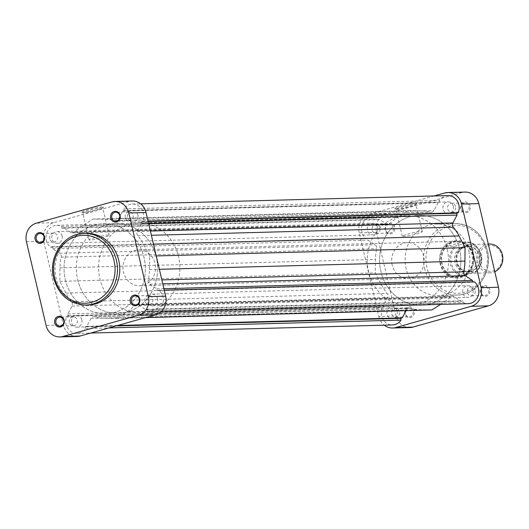 <?xml version="1.0" encoding="UTF-8"?>
<svg xmlns="http://www.w3.org/2000/svg" width="529" height="529" viewBox="0 0 529 529"><rect width="100%" height="100%" fill="white"/><g stroke="black" fill="none" stroke-linecap="round" stroke-linejoin="round"><path stroke-width="0.4" stroke-dasharray="2.65 1.98" d="M470.162 206.026A5.396 4.88 -91.5 0 0 464.217 202.124A5.396 4.88 -91.5 0 0 460.719 208.684A5.396 4.88 -91.5 0 0 466.671 212.585A5.396 4.88 -91.5 0 0 470.162 206.026M461.123 208.472A4.497 4.067 88.5 0 1 464.938 202.871A4.497 4.067 88.5 0 1 468.992 206.257A4.497 4.067 88.5 0 1 465.176 211.858A4.497 4.067 88.5 0 1 461.123 208.472M394.601 227.272A5.396 4.88 -91.5 0 0 388.656 223.37A5.396 4.88 -91.5 0 0 385.158 229.93A5.396 4.88 -91.5 0 0 391.11 233.831A5.396 4.88 -91.5 0 0 394.601 227.272M385.562 229.718A4.497 4.067 88.5 0 1 389.377 224.117A4.497 4.067 88.5 0 1 393.431 227.503A4.497 4.067 88.5 0 1 389.615 233.104A4.497 4.067 88.5 0 1 385.562 229.718M414.227 310.94A5.396 4.88 -91.5 0 0 408.276 307.038A5.396 4.88 -91.5 0 0 404.784 313.591A5.396 4.88 -91.5 0 0 410.729 317.493A5.396 4.88 -91.5 0 0 414.227 310.94M405.188 313.38A4.497 4.067 88.5 0 1 409.003 307.779A4.497 4.067 88.5 0 1 413.056 311.171A4.497 4.067 88.5 0 1 409.241 316.772A4.497 4.067 88.5 0 1 405.188 313.38M489.788 289.694A5.396 4.88 -91.5 0 0 483.837 285.792A5.396 4.88 -91.5 0 0 480.345 292.345A5.396 4.88 -91.5 0 0 486.29 296.247A5.396 4.88 -91.5 0 0 489.788 289.694M480.749 292.134A4.497 4.067 88.5 0 1 484.564 286.533A4.497 4.067 88.5 0 1 488.617 289.925A4.497 4.067 88.5 0 1 484.802 295.526A4.497 4.067 88.5 0 1 480.749 292.134M473.191 254.647A18.885 17.073 -91.5 0 0 452.374 240.993A18.885 17.073 -91.5 0 0 440.135 263.945A18.885 17.073 -91.5 0 0 460.957 277.599A18.885 17.073 -91.5 0 0 473.191 254.647M440.538 263.733A17.986 16.26 88.5 0 1 455.8 241.33A17.986 16.26 88.5 0 1 472.02 254.879A17.986 16.26 88.5 0 1 456.765 277.282A17.986 16.26 88.5 0 1 440.538 263.733M395.923 208.816A11.188 1.065 166.8 0 0 407.78 206.654A11.188 1.065 166.8 0 0 416.587 203.612A11.188 1.065 166.8 0 0 415.516 203.301A11.188 1.065 166.8 0 0 402.648 205.721A11.188 1.065 166.8 0 0 394.899 208.704A11.188 1.065 166.8 0 0 395.923 208.816M414.934 204.399A10.289 0.979 -13.2 0 1 415.946 204.578A10.289 0.979 -13.2 0 1 415.92 204.683A10.289 0.979 -13.2 0 1 407.819 207.474A10.289 0.979 -13.2 0 1 396.915 209.464A10.289 0.979 -13.2 0 1 395.976 209.358A10.289 0.979 -13.2 0 1 395.904 209.279A10.289 0.979 -13.2 0 1 403.561 206.502A10.289 0.979 -13.2 0 1 414.934 204.399M421.269 231.411A10.289 0.979 -13.2 0 1 422.281 231.596A10.289 0.979 -13.2 0 1 414.624 234.373A10.289 0.979 -13.2 0 1 403.257 236.483A10.289 0.979 -13.2 0 1 402.245 236.298A10.289 0.979 -13.2 0 1 409.902 233.52A10.289 0.979 -13.2 0 1 421.269 231.411M455.562 206.614A4.497 4.067 -91.5 0 0 451.501 203.229A4.497 4.067 -91.5 0 0 447.686 208.829A4.497 4.067 -91.5 0 0 451.746 212.222A4.497 4.067 -91.5 0 0 455.562 206.614M380.001 227.867A4.497 4.067 -91.5 0 0 375.94 224.475A4.497 4.067 -91.5 0 0 372.125 230.075A4.497 4.067 -91.5 0 0 376.185 233.468A4.497 4.067 -91.5 0 0 380.001 227.867M399.62 311.528A4.497 4.067 -91.5 0 0 395.566 308.142A4.497 4.067 -91.5 0 0 391.751 313.743A4.497 4.067 -91.5 0 0 395.804 317.129A4.497 4.067 -91.5 0 0 399.62 311.528M475.181 290.282A4.497 4.067 -91.5 0 0 471.127 286.897A4.497 4.067 -91.5 0 0 467.312 292.497A4.497 4.067 -91.5 0 0 471.365 295.883A4.497 4.067 -91.5 0 0 475.181 290.282M392.174 265.029A17.986 16.26 88.5 0 1 407.436 242.626A17.986 16.26 88.5 0 1 423.663 256.175A17.986 16.26 88.5 0 1 408.401 278.578A17.986 16.26 88.5 0 1 392.174 265.029M447.276 249.536A44.958 40.654 88.5 0 1 409.122 305.544A44.958 40.654 88.5 0 1 368.561 271.668A44.958 40.654 88.5 0 1 406.715 215.653A44.958 40.654 88.5 0 1 447.276 249.536M459.556 249.205A44.958 40.654 88.5 0 1 421.408 305.22A44.958 40.654 88.5 0 1 380.847 271.337A44.958 40.654 88.5 0 1 418.994 215.329A44.958 40.654 88.5 0 1 459.556 249.205A44.958 40.654 -91.5 0 0 418.994 215.329A44.958 40.654 -91.5 0 0 380.847 271.337A44.958 40.654 -91.5 0 0 421.408 305.22A44.958 40.654 -91.5 0 0 459.556 249.205M468.8 251.004A35.787 32.362 88.5 0 1 438.435 295.585A35.787 32.362 88.5 0 1 406.146 268.62A35.787 32.362 88.5 0 1 436.518 224.032A35.787 32.362 88.5 0 1 468.8 251.004M376.503 232.363L396.122 316.025L378.85 316.487L359.231 232.826L376.503 232.363A15.288 13.82 88.5 0 1 386.408 213.782L461.969 192.536A15.288 13.82 88.5 0 1 465.031 192.073M409.915 327.544A15.288 13.82 88.5 0 1 396.122 316.025M434.177 195.955L369.136 214.245A15.288 13.82 -91.5 0 0 359.231 232.826M378.85 316.487A15.288 13.82 -91.5 0 0 384.266 325.176M102.395 206.892A11.188 1.065 166.8 0 0 89.527 209.312A11.188 1.065 166.8 0 0 81.777 212.288A11.188 1.065 166.8 0 0 82.808 212.4A11.188 1.065 166.8 0 0 94.658 210.238A11.188 1.065 166.8 0 0 103.472 207.203A11.188 1.065 166.8 0 0 102.395 206.892M83.8 213.048A10.289 0.979 -13.2 0 1 82.855 212.949A10.289 0.979 -13.2 0 1 82.788 212.87A10.289 0.979 -13.2 0 1 90.439 210.092A10.289 0.979 -13.2 0 1 101.813 207.983A10.289 0.979 -13.2 0 1 102.824 208.168A10.289 0.979 -13.2 0 1 102.798 208.267A10.289 0.979 -13.2 0 1 94.698 211.064A10.289 0.979 -13.2 0 1 83.8 213.048M90.135 240.067A10.289 0.979 -13.2 0 1 89.123 239.882A10.289 0.979 -13.2 0 1 96.781 237.104A10.289 0.979 -13.2 0 1 108.147 235.002A10.289 0.979 -13.2 0 1 109.159 235.18A10.289 0.979 -13.2 0 1 101.502 237.957A10.289 0.979 -13.2 0 1 90.135 240.067M49.713 238.718A4.497 4.067 88.5 0 1 53.528 233.117A4.497 4.067 88.5 0 1 57.582 236.503A4.497 4.067 88.5 0 1 53.766 242.103A4.497 4.067 88.5 0 1 49.713 238.718M125.274 217.472A4.497 4.067 88.5 0 1 129.089 211.871A4.497 4.067 88.5 0 1 133.143 215.257A4.497 4.067 88.5 0 1 129.327 220.857A4.497 4.067 88.5 0 1 125.274 217.472M144.9 301.133A4.497 4.067 88.5 0 1 148.715 295.532A4.497 4.067 88.5 0 1 152.769 298.925A4.497 4.067 88.5 0 1 148.953 304.525A4.497 4.067 88.5 0 1 144.9 301.133M69.339 322.386A4.497 4.067 88.5 0 1 73.154 316.778A4.497 4.067 88.5 0 1 77.208 320.171A4.497 4.067 88.5 0 1 73.392 325.771A4.497 4.067 88.5 0 1 69.339 322.386M86.465 233.415A35.787 32.362 -91.5 0 0 56.094 277.996A35.787 32.362 -91.5 0 0 88.383 304.969M77.624 279.464A44.958 40.654 -91.5 0 0 118.179 313.347A44.958 40.654 -91.5 0 0 156.333 257.332A44.958 40.654 -91.5 0 0 115.772 223.456A44.958 40.654 -91.5 0 0 77.624 279.464M65.338 279.795A44.958 40.654 -91.5 0 0 105.899 313.671A44.958 40.654 -91.5 0 0 144.047 257.663A44.958 40.654 -91.5 0 0 103.492 223.78A44.958 40.654 -91.5 0 0 65.338 279.795A44.958 40.654 -91.5 0 0 105.899 313.671A44.958 40.654 -91.5 0 0 144.047 257.663A44.958 40.654 -91.5 0 0 103.492 223.78A44.958 40.654 -91.5 0 0 65.338 279.795M77.135 336.464A15.288 13.82 88.5 0 1 63.348 324.945L43.722 241.284A15.288 13.82 88.5 0 1 53.627 222.702L129.188 201.456A15.288 13.82 88.5 0 1 132.257 200.994M487.5 245.84A12.947 11.711 88.5 0 1 501.776 255.203A12.947 11.711 88.5 0 1 493.385 270.941A12.947 11.711 88.5 0 1 479.109 261.577A12.947 11.711 88.5 0 1 487.5 245.84M489.444 244.021A14.389 13.013 -91.5 0 0 486.554 244.464A14.389 13.013 -91.5 0 0 476.946 260.361A14.389 13.013 -91.5 0 0 490.211 272.792A14.389 13.013 -91.5 0 0 493.101 272.349A14.389 13.013 -91.5 0 0 494.807 271.727M471.121 271.536A12.947 11.711 -91.5 0 0 479.512 255.798A12.947 11.711 -91.5 0 0 465.236 246.435A12.947 11.711 -91.5 0 0 456.844 262.172A12.947 11.711 -91.5 0 0 471.121 271.536M465.52 245.026A14.389 13.013 88.5 0 1 468.41 244.59A14.389 13.013 88.5 0 1 481.674 257.015A14.389 13.013 88.5 0 1 472.066 272.911A14.389 13.013 88.5 0 1 469.177 273.354A14.389 13.013 88.5 0 1 455.912 260.929A14.389 13.013 88.5 0 1 465.52 245.026M135.153 250.369A17.986 16.26 88.5 0 1 138.757 249.827A17.986 16.26 88.5 0 1 155.341 265.353A17.986 16.26 88.5 0 1 143.326 285.23A17.986 16.26 88.5 0 1 139.722 285.779A17.986 16.26 88.5 0 1 123.138 270.246A17.986 16.26 88.5 0 1 135.153 250.369M461.328 276.707A17.986 16.26 -91.5 0 0 473.343 256.836A17.986 16.26 -91.5 0 0 456.758 241.303A17.986 16.26 -91.5 0 0 453.155 241.852A17.986 16.26 -91.5 0 0 441.14 261.723A17.986 16.26 -91.5 0 0 457.724 277.256A17.986 16.26 -91.5 0 0 461.328 276.707M106.759 224.825A44.958 40.654 88.5 0 1 115.772 223.456A44.958 40.654 88.5 0 1 157.232 262.285A44.958 40.654 88.5 0 1 127.198 311.971A44.958 40.654 88.5 0 1 118.179 313.347A44.958 40.654 88.5 0 1 76.725 274.511A44.958 40.654 88.5 0 1 106.759 224.825M129.016 224.223A44.958 40.654 88.5 0 1 138.036 222.854A44.958 40.654 88.5 0 1 179.49 261.683A44.958 40.654 88.5 0 1 149.462 311.376A44.958 40.654 88.5 0 1 140.443 312.745A44.958 40.654 88.5 0 1 98.989 273.916A44.958 40.654 88.5 0 1 129.016 224.223M453.446 242.282A17.536 15.857 88.5 0 1 461.473 242.342A17.536 15.857 88.5 0 1 472.781 254.958A17.536 15.857 88.5 0 1 468.423 271.979A17.536 15.857 88.5 0 1 461.42 276.27A17.536 15.857 88.5 0 1 453.386 276.204L468.423 271.979L476.484 271.761A17.536 15.857 -91.5 0 0 480.841 254.74A17.536 15.857 -91.5 0 0 469.534 242.13L461.473 242.342L446.436 246.574L454.497 246.355A17.536 15.857 -91.5 0 0 450.146 263.376A17.536 15.857 -91.5 0 0 461.447 275.986L453.386 276.204A17.536 15.857 88.5 0 1 442.085 263.587A17.536 15.857 88.5 0 1 446.436 246.574A17.536 15.857 88.5 0 1 453.446 242.282M463.014 246.845A12.59 11.387 88.5 0 1 465.54 246.461A12.59 11.387 88.5 0 1 477.145 257.339A12.59 11.387 88.5 0 1 468.74 271.251A12.59 11.387 88.5 0 1 466.214 271.635A12.59 11.387 88.5 0 1 454.609 260.764A12.59 11.387 88.5 0 1 463.014 246.845M465.315 246.785A12.59 11.387 88.5 0 1 467.841 246.402A12.59 11.387 88.5 0 1 479.453 257.273A12.59 11.387 88.5 0 1 471.041 271.185A12.59 11.387 88.5 0 1 468.515 271.569A12.59 11.387 88.5 0 1 456.911 260.698A12.59 11.387 88.5 0 1 465.315 246.785M461.447 275.986L476.53 271.78C485.536 263.171 481.297 244.993 469.573 242.13L454.497 246.355M453.333 206.29A5.845 5.283 -91.5 0 0 448.063 201.88A5.845 5.283 -91.5 0 0 443.104 209.167A5.845 5.283 -91.5 0 0 448.374 213.571A5.845 5.283 -91.5 0 0 453.333 206.29M137.831 214.741A5.845 5.283 -91.5 0 0 132.554 210.337A5.845 5.283 -91.5 0 0 127.595 217.617A5.845 5.283 -91.5 0 0 132.872 222.021A5.845 5.283 -91.5 0 0 137.831 214.741M377.64 227.569A5.845 5.283 -91.5 0 0 372.37 223.165A5.845 5.283 -91.5 0 0 367.41 230.446A5.845 5.283 -91.5 0 0 372.68 234.85A5.845 5.283 -91.5 0 0 377.64 227.569M62.138 236.027A5.845 5.283 -91.5 0 0 56.861 231.623A5.845 5.283 -91.5 0 0 51.902 238.903A5.845 5.283 -91.5 0 0 57.178 243.307A5.845 5.283 -91.5 0 0 62.138 236.027M397.299 311.383A5.845 5.283 -91.5 0 0 392.029 306.979A5.845 5.283 -91.5 0 0 387.069 314.259A5.845 5.283 -91.5 0 0 392.339 318.663A5.845 5.283 -91.5 0 0 397.299 311.383M81.797 319.833A5.845 5.283 -91.5 0 0 76.52 315.429A5.845 5.283 -91.5 0 0 71.56 322.71A5.845 5.283 -91.5 0 0 76.837 327.12A5.845 5.283 -91.5 0 0 81.797 319.833M472.992 290.097A5.845 5.283 -91.5 0 0 467.722 285.693A5.845 5.283 -91.5 0 0 462.763 292.973A5.845 5.283 -91.5 0 0 468.033 297.377A5.845 5.283 -91.5 0 0 472.992 290.097M157.483 298.554A5.845 5.283 -91.5 0 0 152.213 294.15A5.845 5.283 -91.5 0 0 147.254 301.431A5.845 5.283 -91.5 0 0 152.524 305.835A5.845 5.283 -91.5 0 0 157.483 298.554M158.898 290.269L157.311 290.719L156.882 288.867L149.76 284.199A3.597 3.253 88.5 0 1 148.239 280.271A49.455 44.72 -91.5 0 0 149.416 269.565L149.562 256.115L143.511 244.398A49.455 44.72 -91.5 0 0 137.771 235.636A3.597 3.253 88.5 0 1 137.375 231.391L141.56 223.549L141.124 221.697L142.711 221.254A12.141 10.977 -91.5 0 0 143.339 213.194A12.141 10.977 -91.5 0 0 132.389 204.049A12.141 10.977 -91.5 0 0 123.885 208.909L124.302 210.661L122.629 211.131L118.443 218.98A3.597 3.253 88.5 0 1 115.739 220.738A3.597 3.253 88.5 0 1 114.899 220.639A49.455 44.72 -91.5 0 0 105.211 219.277L93.044 219.052L82.478 225.671A49.455 44.72 -91.5 0 0 74.589 231.973A3.597 3.253 88.5 0 1 72.499 232.892A3.597 3.253 88.5 0 1 70.754 232.39L63.632 227.721L61.966 228.191L61.556 226.438A12.141 10.977 -91.5 0 0 56.696 225.328A12.141 10.977 -91.5 0 0 46.545 233.772A12.141 10.977 -91.5 0 0 50.493 247.182L52.073 246.739L52.51 248.584L59.632 253.252A3.597 3.253 88.5 0 1 61.133 255.461A3.597 3.253 88.5 0 1 61.146 257.187A49.455 44.72 -91.5 0 0 59.969 267.886L59.83 281.342L65.874 293.059A49.455 44.72 -91.5 0 0 71.613 301.814A3.597 3.253 88.5 0 1 72.361 303.335A3.597 3.253 88.5 0 1 72.017 306.06L67.831 313.909L68.267 315.76L66.68 316.203A12.141 10.977 -91.5 0 0 77.003 333.409A12.141 10.977 -91.5 0 0 85.5 328.549L85.09 326.79L86.763 326.32L90.942 318.478A3.597 3.253 88.5 0 1 93.653 316.719A3.597 3.253 88.5 0 1 94.493 316.818A49.455 44.72 -91.5 0 0 104.173 318.174L116.347 318.405L126.907 311.786A49.455 44.72 -91.5 0 0 134.796 305.484A3.597 3.253 88.5 0 1 136.892 304.559A3.597 3.253 88.5 0 1 138.638 305.068L145.753 309.736L147.426 309.267L147.836 311.019A12.141 10.977 -91.5 0 0 152.696 312.123A12.141 10.977 -91.5 0 0 162.998 297A12.141 10.977 -91.5 0 0 158.898 290.269L164.248 290.13M447.891 195.591A12.141 10.977 -91.5 0 0 439.394 200.451L439.804 202.21L438.138 202.68L433.952 210.522A3.597 3.253 88.5 0 1 431.241 212.281A3.597 3.253 88.5 0 1 430.408 212.182A49.455 44.72 -91.5 0 0 420.72 210.826L408.547 210.595L397.987 217.214A49.455 44.72 -91.5 0 0 390.098 223.516A3.597 3.253 88.5 0 1 388.002 224.441A3.597 3.253 88.5 0 1 386.263 223.932L379.141 219.264L377.468 219.733L377.058 217.981A12.141 10.977 -91.5 0 0 372.204 216.877A12.141 10.977 -91.5 0 0 362.048 225.314A12.141 10.977 -91.5 0 0 365.995 238.731L367.582 238.281L368.019 240.133L375.134 244.801A3.597 3.253 88.5 0 1 376.635 247.003A3.597 3.253 88.5 0 1 376.655 248.729A49.455 44.72 -91.5 0 0 375.478 259.435L375.339 272.885L381.383 284.602A49.455 44.72 -91.5 0 0 387.122 293.364A3.597 3.253 88.5 0 1 387.863 294.884A3.597 3.253 88.5 0 1 387.519 297.609L383.34 305.451L383.77 307.303L382.183 307.746A12.141 10.977 -91.5 0 0 392.511 324.951M123.885 208.909L439.394 200.451M474.407 281.818L472.82 282.261L472.728 281.864M440.69 304.406L442.416 303.329A49.455 44.72 -91.5 0 0 450.305 297.027A3.597 3.253 88.5 0 1 452.401 296.108A3.597 3.253 88.5 0 1 454.14 296.61L461.262 301.279L462.935 300.809L463.344 302.562A12.141 10.977 -91.5 0 0 468.198 303.672M406.12 310.635L406.451 310.02A3.597 3.253 88.5 0 1 409.162 308.262A3.597 3.253 88.5 0 1 409.995 308.361A49.455 44.72 -91.5 0 0 419.682 309.723L431.856 309.948M149.562 256.115L156.227 255.937M141.56 223.549L148.589 223.357M141.124 221.697L148.153 221.512M142.711 221.254L148.06 221.109M124.302 210.661L439.804 202.21M122.629 211.131L438.138 202.68M93.044 219.052L408.547 210.595M63.632 227.721L379.141 219.264M61.966 228.191L377.468 219.733M61.556 226.438L377.058 217.981M50.493 247.182L365.995 238.731M52.073 246.739L367.582 238.281M52.51 248.584L368.019 240.133M59.83 281.342L375.339 272.885M67.831 313.909L383.34 305.451M68.267 315.76L383.77 307.303M66.68 316.203L382.183 307.746M85.5 328.549L108.934 327.92M85.09 326.79L115.884 325.963M86.763 326.32L117.55 325.494M116.347 318.405L145.561 317.618M145.753 309.736L461.262 301.279M147.426 309.267L462.935 300.809M147.836 311.019L463.344 302.562M157.311 290.719L472.82 282.261M156.882 288.867L163.911 288.682M486.416 250.931A33.988 30.735 88.5 0 1 464.389 292.239A33.988 30.735 88.5 0 1 426.91 267.661A33.988 30.735 88.5 0 1 448.936 226.352A33.988 30.735 88.5 0 1 486.416 250.931M424.569 268.124A35.787 32.362 -91.5 0 0 456.858 295.089A35.787 32.362 -91.5 0 0 487.222 250.508A35.787 32.362 -91.5 0 0 454.94 223.542A35.787 32.362 -91.5 0 0 424.569 268.124M386.408 213.782L369.136 214.245M444.697 192.999L461.969 192.536M86.082 305.028A35.787 32.362 88.5 0 1 53.793 278.062A35.787 32.362 88.5 0 1 84.164 233.474M26.45 241.746L43.722 241.284M63.348 324.945L46.076 325.408M111.917 201.919L129.188 201.456M53.627 222.702L36.356 223.165M463.609 275.477A16.637 15.043 88.5 0 1 451.316 263.144A16.637 15.043 88.5 0 1 456.659 245.846M468.145 242.619A16.637 15.043 88.5 0 1 480.438 254.952A16.637 15.043 88.5 0 1 475.095 272.25M72.017 306.06L387.519 297.609M61.146 257.187L376.655 248.729M149.76 284.199L162.78 283.855M148.239 280.271L161.854 279.907M149.416 269.565L159.361 269.301M143.511 244.398L153.463 244.127M137.771 235.636L151.387 235.273M137.375 231.391L150.395 231.047M118.443 218.98L433.952 210.522M114.899 220.639L430.408 212.182M105.211 219.277L420.72 210.826M82.478 225.671L397.987 217.214M74.589 231.973L390.098 223.516M70.754 232.39L386.263 223.932M59.632 253.252L375.134 244.801M59.969 267.886L375.478 259.435M65.874 293.059L381.383 284.602M71.613 301.814L387.122 293.364M90.942 318.478L406.451 310.02M94.493 316.818L409.995 308.361M104.173 318.174L419.682 309.723M126.907 311.786L442.416 303.329M134.796 305.484L450.305 297.027M138.638 305.068L454.14 296.61M415.92 204.683L416.587 203.612M436.518 224.032L454.94 223.542C471.458 224.309 482.276 233.309 487.401 250.541C493.094 271.734 477.079 295.288 456.858 295.089L438.435 295.585M422.281 231.596L415.946 204.578M451.501 203.229L464.938 202.871M375.94 224.475L389.377 224.117M395.566 308.142L409.003 307.779M471.127 286.897L484.564 286.533M407.436 242.626L455.8 241.33M409.122 305.544L140.443 312.745M406.715 215.653L138.036 222.854M408.401 278.578L456.765 277.282M471.365 295.883L484.802 295.526M395.804 317.129L409.241 316.772M376.185 233.468L389.615 233.104M451.746 212.222L465.176 211.858M402.245 236.298L395.904 209.279M395.976 209.358L394.899 208.704M82.855 212.949L81.777 212.288M89.123 239.882L82.788 212.87M53.528 233.117L40.092 233.474M129.089 211.871L115.653 212.228M148.715 295.532L135.279 295.896M73.154 316.778L59.717 317.142M73.392 325.771L59.956 326.128M148.953 304.525L135.517 304.883M129.327 220.857L115.897 221.221M53.766 242.103L40.336 242.467M109.159 235.18L102.824 208.168M102.798 208.267L103.472 207.203M138.757 249.827L456.758 241.303M468.41 244.59L488.313 244.054M465.54 246.461L467.841 246.402M466.214 271.635L468.515 271.569M469.177 273.354L490.211 272.792M139.722 285.779L457.724 277.256M132.554 210.337L448.063 201.88M56.861 231.623L372.37 223.165M76.52 315.429L392.029 306.979M152.213 294.15L467.722 285.693M132.389 204.049L140.628 203.824M115.739 220.738L431.241 212.281M72.499 232.892L388.002 224.441M56.696 225.328L372.204 216.877M77.003 333.409L90.717 333.045M93.653 316.719L409.162 308.262M136.892 304.559L452.401 296.108M152.696 312.123L160.948 311.905M152.524 305.835L468.033 297.377M76.837 327.12L392.339 318.663M57.178 243.307L372.68 234.85M132.872 222.021L448.374 213.571"/><path stroke-width="0.79" d="M471.266 306.298A15.288 13.82 -91.5 0 0 481.172 287.716L461.553 204.055A15.288 13.82 -91.5 0 0 447.759 192.536L465.031 192.073A15.288 13.82 88.5 0 1 478.824 203.592L498.444 287.254A15.288 13.82 88.5 0 1 488.538 305.835L471.266 306.298L395.705 327.544L412.977 327.081L488.538 305.835M412.977 327.081A15.288 13.82 88.5 0 1 409.915 327.544L392.644 328.006A15.288 13.82 -91.5 0 0 395.705 327.544M447.759 192.536A15.288 13.82 -91.5 0 0 444.697 192.999L434.177 195.955M384.266 325.176A15.288 13.82 -91.5 0 0 392.644 328.006M54.732 322.974A5.396 4.88 88.5 0 1 58.23 316.415A5.396 4.88 88.5 0 1 64.174 320.316A5.396 4.88 88.5 0 1 60.683 326.876A5.396 4.88 88.5 0 1 54.732 322.974M63.771 320.528A4.497 4.067 -91.5 0 0 59.717 317.142A4.497 4.067 -91.5 0 0 55.902 322.743A4.497 4.067 -91.5 0 0 59.956 326.128A4.497 4.067 -91.5 0 0 63.771 320.528M35.106 239.306A5.396 4.88 88.5 0 1 38.604 232.753A5.396 4.88 88.5 0 1 44.555 236.655A5.396 4.88 88.5 0 1 41.057 243.208A5.396 4.88 88.5 0 1 35.106 239.306M44.152 236.866A4.497 4.067 -91.5 0 0 40.092 233.474A4.497 4.067 -91.5 0 0 36.276 239.075A4.497 4.067 -91.5 0 0 40.336 242.467A4.497 4.067 -91.5 0 0 44.152 236.866M110.667 218.06A5.396 4.88 88.5 0 1 114.165 211.507A5.396 4.88 88.5 0 1 120.116 215.409A5.396 4.88 88.5 0 1 116.618 221.962A5.396 4.88 88.5 0 1 110.667 218.06M119.713 215.62A4.497 4.067 -91.5 0 0 115.653 212.228A4.497 4.067 -91.5 0 0 111.837 217.829A4.497 4.067 -91.5 0 0 115.897 221.221A4.497 4.067 -91.5 0 0 119.713 215.62M130.293 301.728A5.396 4.88 88.5 0 1 133.791 295.169A5.396 4.88 88.5 0 1 139.735 299.07A5.396 4.88 88.5 0 1 136.244 305.63A5.396 4.88 88.5 0 1 130.293 301.728M139.332 299.282A4.497 4.067 -91.5 0 0 135.279 295.896A4.497 4.067 -91.5 0 0 131.463 301.497A4.497 4.067 -91.5 0 0 135.517 304.883A4.497 4.067 -91.5 0 0 139.332 299.282M86.082 305.028L88.383 304.969A35.787 32.362 -91.5 0 0 118.747 260.38A35.787 32.362 -91.5 0 0 86.465 233.415L84.164 233.474A35.787 32.362 88.5 0 1 116.446 260.447A35.787 32.362 88.5 0 1 86.082 305.028C69.557 304.261 58.739 295.261 53.614 278.029C47.927 256.836 63.936 233.276 84.164 233.474M128.772 212.975L148.398 296.637L165.67 296.174L146.044 212.513L128.772 212.975A15.288 13.82 -91.5 0 0 114.985 201.456A15.288 13.82 -91.5 0 0 111.917 201.919L36.356 223.165A15.288 13.82 -91.5 0 0 26.45 241.746L46.076 325.408A15.288 13.82 -91.5 0 0 59.863 336.927A15.288 13.82 -91.5 0 0 62.931 336.464L80.203 336.001L155.764 314.755L138.492 315.218L62.931 336.464M138.492 315.218A15.288 13.82 -91.5 0 0 148.398 296.637M114.985 201.456L132.257 200.994A15.288 13.82 88.5 0 1 146.044 212.513M165.67 296.174A15.288 13.82 88.5 0 1 155.764 314.755M80.203 336.001A15.288 13.82 88.5 0 1 77.135 336.464L59.863 336.927M494.807 271.727A14.389 13.013 -91.5 0 0 502.55 255.467A14.389 13.013 -91.5 0 0 489.444 244.021L488.313 244.054M160.948 311.905L468.198 303.672A12.141 10.977 -91.5 0 0 478.5 288.55A12.141 10.977 -91.5 0 0 474.407 281.818L164.248 290.13M472.728 281.864L472.384 280.416L465.269 275.748A3.597 3.253 88.5 0 1 463.748 271.813A49.455 44.72 -91.5 0 0 464.925 261.114L465.064 247.658L459.02 235.941A49.455 44.72 -91.5 0 0 453.28 227.186A3.597 3.253 88.5 0 1 452.884 222.94L457.063 215.091L456.633 213.24L458.22 212.797A12.141 10.977 -91.5 0 0 458.841 204.736A12.141 10.977 -91.5 0 0 447.891 195.591L140.628 203.824M145.561 317.618L431.856 309.948L440.69 304.406M90.717 333.045L392.511 324.951A12.141 10.977 -91.5 0 0 401.008 320.091L400.598 318.339L402.265 317.869L406.12 310.635M156.227 255.937L465.064 247.658M148.589 223.357L457.063 215.091M148.153 221.512L456.633 213.24M148.06 221.109L458.22 212.797M108.934 327.92L401.008 320.091M115.884 325.963L400.598 318.339M117.55 325.494L402.265 317.869M163.911 288.682L472.384 280.416M478.824 203.592L461.553 204.055M481.172 287.716L498.444 287.254M54.599 277.639A33.988 30.735 -91.5 0 0 92.079 302.218A33.988 30.735 -91.5 0 0 114.105 260.909A33.988 30.735 -91.5 0 0 76.626 236.331A33.988 30.735 -91.5 0 0 54.599 277.639M162.78 283.855L465.269 275.748M161.854 279.907L463.748 271.813M159.361 269.301L464.925 261.114M153.463 244.127L459.02 235.941M151.387 235.273L453.28 227.186M150.395 231.047L452.884 222.94"/></g></svg>
